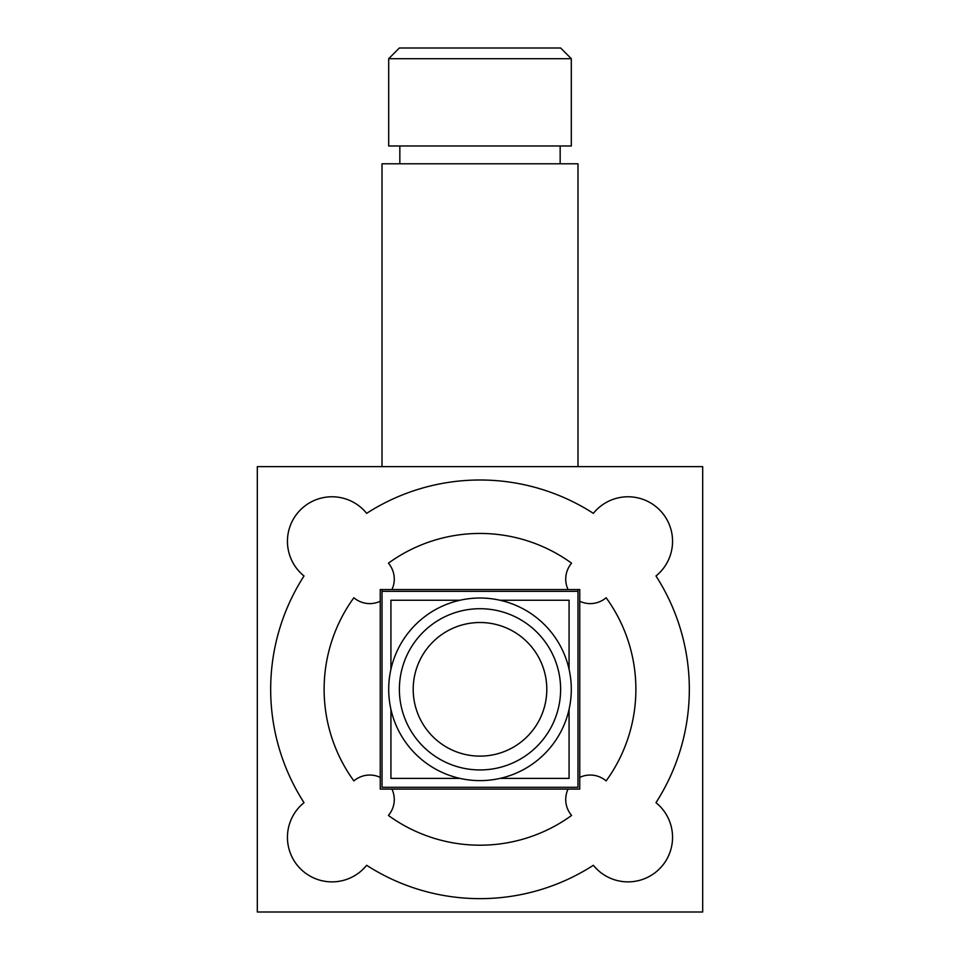 <?xml version="1.0" encoding="UTF-8"?>
<svg xmlns="http://www.w3.org/2000/svg" width="960" height="960" viewBox="0 0 960 960"><rect width="100%" height="100%" fill="white"/><g stroke="black" fill="none" stroke-linecap="round" stroke-linejoin="round"><path stroke-width="1.44" d="M577.98 787.296L577.98 591.336L382.02 591.336L382.02 787.296L577.98 787.296M569.076 778.392L500.04 778.392L569.076 778.392L569.076 709.356L569.076 778.392M459.96 778.392L390.924 778.392L390.924 709.356L390.924 778.392L459.96 778.392M569.076 600.252L569.076 669.276L569.076 600.252L500.04 600.252L569.076 600.252M390.924 600.252L459.96 600.252L390.924 600.252L390.924 669.276L390.924 600.252M577.98 466.644L577.98 163.788L382.02 163.788L382.02 466.644M382.02 589.56L382.02 591.336M577.98 589.56L577.98 591.336M571.296 145.98L388.704 145.98L388.704 58.692L571.296 58.692L571.296 145.98M388.704 58.692L399.384 48L560.616 48L571.296 58.692M480 756.12A66.804 66.804 0 0 1 413.196 689.316A66.804 66.804 0 0 1 480 622.512A66.804 66.804 0 0 1 546.804 689.316A66.804 66.804 0 0 1 480 756.12M480 598.02A91.296 91.296 0 0 0 388.704 689.316A91.296 91.296 0 0 0 480 780.624A91.296 91.296 0 0 0 571.296 689.316A91.296 91.296 0 0 0 480 598.02M480 608.712A80.616 80.616 0 0 0 399.384 689.316A80.616 80.616 0 0 0 480 769.932A80.616 80.616 0 0 0 560.616 689.316A80.616 80.616 0 0 0 480 608.712M257.316 912L257.316 466.644L702.684 466.644L702.684 912L257.316 912M655.98 802.668A209.316 209.316 0 0 0 655.98 575.976A44.532 44.532 0 0 0 659.508 509.82A44.532 44.532 0 0 0 593.352 513.348A209.316 209.316 0 0 0 366.648 513.348A44.532 44.532 0 0 0 300.492 509.82A44.532 44.532 0 0 0 304.02 575.976A209.316 209.316 0 0 0 304.02 802.668A44.532 44.532 0 0 0 300.492 868.824A44.532 44.532 0 0 0 366.648 865.296A209.316 209.316 0 0 0 593.352 865.296A44.532 44.532 0 0 0 659.508 868.824A44.532 44.532 0 0 0 655.98 802.668M606.132 780.912A24.492 24.492 0 0 0 579.756 777.396L579.756 601.248A24.492 24.492 0 0 0 606.132 597.732A155.88 155.88 0 0 1 606.132 780.912M568.068 789.084A24.492 24.492 0 0 0 571.596 815.448A155.88 155.88 0 0 1 388.404 815.448A24.492 24.492 0 0 0 391.932 789.084L579.756 789.084L579.756 777.396M380.244 777.396A24.492 24.492 0 0 0 353.868 780.912A155.88 155.88 0 0 1 353.868 597.732A24.492 24.492 0 0 0 380.244 601.248L380.244 789.084L391.932 789.084M391.932 589.56A24.492 24.492 0 0 0 388.404 563.196A155.88 155.88 0 0 1 571.596 563.196A24.492 24.492 0 0 0 568.068 589.56L380.244 589.56L380.244 601.248M579.756 601.248L579.756 589.56L568.068 589.56M560.16 145.98L560.16 163.788M399.84 145.98L399.84 163.788"/></g></svg>
